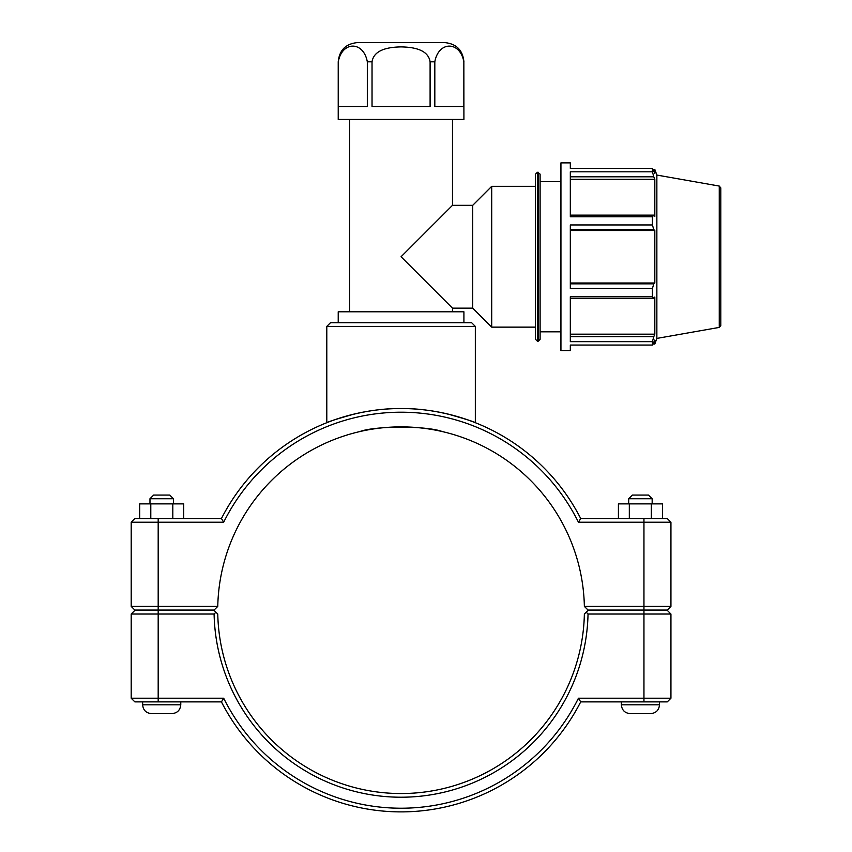 <?xml version="1.0" encoding="UTF-8"?>
<svg xmlns="http://www.w3.org/2000/svg" width="852" height="852" viewBox="0 0 852 852"><rect width="100%" height="100%" fill="white"/><g stroke="black" fill="none" stroke-linecap="round" stroke-linejoin="round"><path stroke-width="1.28" d="M367.318 106.543L338.287 106.543L338.287 61.813C342.046 40.885 363.548 40.885 367.318 61.813L367.318 106.543M430.1 106.543L372.036 106.543L372.036 61.813C374.017 48.82 390.386 47.116 401.068 46.892C411.75 47.116 428.109 48.82 430.1 61.813L430.1 106.543M463.85 106.543L434.818 106.543L434.818 61.813C438.578 40.885 460.091 40.885 463.85 61.813L463.85 106.543M357.435 42.6L444.701 42.6L357.435 42.6C345.763 43.74 339.362 50.14 338.223 61.813L338.287 61.813M463.85 61.813L463.914 119.45L338.223 119.45L338.223 61.813M349.65 311.789L349.65 119.45M472.722 308.158L472.722 205.321L452.487 205.321L401.068 256.74L452.487 308.158L472.722 308.158L491.71 327.136L535.546 327.136M338.223 322.45L463.914 322.45L463.914 311.789L338.223 311.789L338.223 322.45M719.258 186.066L719.258 327.413L720.803 325.56L720.803 187.909L719.258 186.066L656.86 175.065L656.86 338.414L654.815 344.038L654.815 339.991L652.419 345.06L570.318 345.06L570.318 350.609L560.936 350.609L560.936 162.87L570.318 162.87L570.318 168.408L652.419 168.408L652.419 171.806L570.318 171.806L570.318 216.759L652.419 216.759L653.782 215.13L570.318 215.13M652.419 216.759L652.419 224.949L570.318 224.949L570.318 288.519L652.419 288.519L653.782 283.833L570.318 283.833M570.318 298.349L653.782 298.349L652.419 296.72L570.318 296.72L570.318 341.663L652.419 341.663L653.782 336.668L570.318 336.668M653.782 298.349L654.815 297.05L654.815 334.176L653.782 336.668M570.318 230.487L654.815 230.487L654.815 282.992L653.782 283.833M570.318 229.635L653.782 229.635L654.815 230.487M656.86 175.065L654.815 169.441L654.815 173.478L652.419 168.408M570.318 176.801L653.782 176.801L654.815 179.303L654.815 216.429L653.782 215.13M653.782 176.801L652.419 171.806M653.782 229.635L652.419 224.949M652.419 288.519L652.419 296.72M652.419 341.663L652.419 345.06M570.318 282.992L654.815 282.992M570.318 334.176L654.815 334.176M570.318 179.303L654.815 179.303M537.42 172.253L535.546 174.138L535.546 339.341L537.42 341.215L537.42 172.253L540.104 174.138L540.104 339.341L538.23 341.215L538.23 172.253M472.722 205.321L491.71 186.332L491.71 327.136M491.71 186.332L535.546 186.332M540.104 181.646L560.936 181.646M131.197 522.212L223.693 522.212A198.005 198.005 0 0 1 578.444 522.212L580.702 518.538A201.668 201.668 0 0 0 221.435 518.538L134.861 518.538L131.197 522.212L131.197 606.4L134.861 610.064L214.065 610.064L217.771 606.4A183.34 183.34 0 0 1 401.068 426.873A183.34 183.34 0 0 1 584.365 606.4L588.072 610.064L667.276 610.064L670.939 606.4L584.365 606.4M354.134 414.083C336.604 419.046 327.488 421.921 326.795 422.709C326.007 422.933 361.056 408.044 401.068 408.545C441.07 408.044 476.13 422.933 475.331 422.709C474.639 421.921 465.533 419.046 448.003 414.083M659.501 701.878L659.501 704.806C658.979 710.153 656.04 713.092 650.694 713.614L630.161 713.614C624.814 713.092 621.885 710.153 621.364 704.806L659.501 704.806C658.979 710.153 656.04 713.092 650.694 713.614C656.04 713.092 658.979 710.153 659.501 704.806M628.701 498.739L632.365 495.076L648.5 495.076L652.163 498.739L628.701 498.739L628.701 503.873M629.319 518.538L629.319 503.873L618.414 503.873L618.414 518.538M651.333 518.538L651.333 503.873L629.319 503.873M662.451 518.538L662.451 503.873L651.333 503.873M180.773 701.878L180.773 704.806L142.635 704.806L142.635 701.878M149.973 498.739L173.435 498.739L169.772 495.076L153.637 495.076L149.973 498.739L149.973 503.873M173.435 503.873L173.435 498.739M183.723 518.538L183.723 503.873L172.818 503.873L172.818 518.538M150.793 518.538L150.793 503.873L172.818 503.873M139.685 518.538L139.685 503.873L150.793 503.873M142.635 704.806C143.157 710.153 146.086 713.092 151.432 713.614C146.086 713.092 143.157 710.153 142.635 704.806C143.157 710.153 146.086 713.092 151.432 713.614L171.966 713.614C177.312 713.092 180.251 710.153 180.773 704.806C180.251 710.153 177.312 713.092 171.966 713.614C177.312 713.092 180.251 710.153 180.773 704.806M643.952 610.351L667.276 610.351L670.939 614.026L643.952 614.026L643.952 698.214L578.444 698.214A198.005 198.005 0 0 1 223.693 698.214L131.197 698.214L131.197 614.026L214.097 614.026A187.003 187.003 0 0 0 401.068 797.216A187.003 187.003 0 0 0 588.029 614.026L643.952 614.026L643.952 610.351L588.072 610.351L586.219 612.183L588.029 614.026M578.444 698.214L580.702 701.878L667.276 701.878L670.939 698.214L670.939 614.026M670.939 698.214L643.952 698.214L643.952 701.878M214.097 614.026L215.907 612.183L214.065 610.351L134.861 610.351L131.197 614.026M586.219 612.183L584.365 614.026A183.34 183.34 0 0 1 401.068 793.542A183.34 183.34 0 0 1 217.771 614.026L215.907 612.183M223.693 698.214L221.435 701.878A201.668 201.668 0 0 0 580.702 701.878M221.435 701.878L134.861 701.878L131.197 698.214M447.119 432.752L445.713 432.39M442.305 431.57C427.054 425.723 375.072 425.723 359.832 431.57C375.072 425.723 427.054 425.723 442.305 431.57M578.444 522.212L670.939 522.212L670.939 606.4M217.771 606.4L131.197 606.4M223.693 522.212L221.435 518.538M580.702 518.538L667.276 518.538L670.939 522.212M326.795 326.401L475.331 326.401L471.667 322.738L330.459 322.738L326.795 326.401L326.795 422.709M367.318 61.813L372.036 61.813M430.1 61.813L434.818 61.813M158.184 701.878L158.184 610.351M643.952 610.064L643.952 518.538M158.184 610.064L158.184 518.538M463.914 61.813C462.774 50.14 456.363 43.74 444.701 42.6M452.487 311.789L452.487 308.158M452.487 205.321L452.487 119.45M653.015 169.441L654.815 169.441M537.42 341.215L538.23 341.215M719.258 327.413L656.86 338.414M653.015 344.038L654.815 344.038M540.104 331.833L560.936 331.833M621.364 701.878L621.364 704.806C621.885 710.153 624.814 713.092 630.161 713.614C624.814 713.092 621.885 710.153 621.364 704.806M652.163 498.739L652.163 503.873M475.331 422.709L475.331 326.401"/></g></svg>
